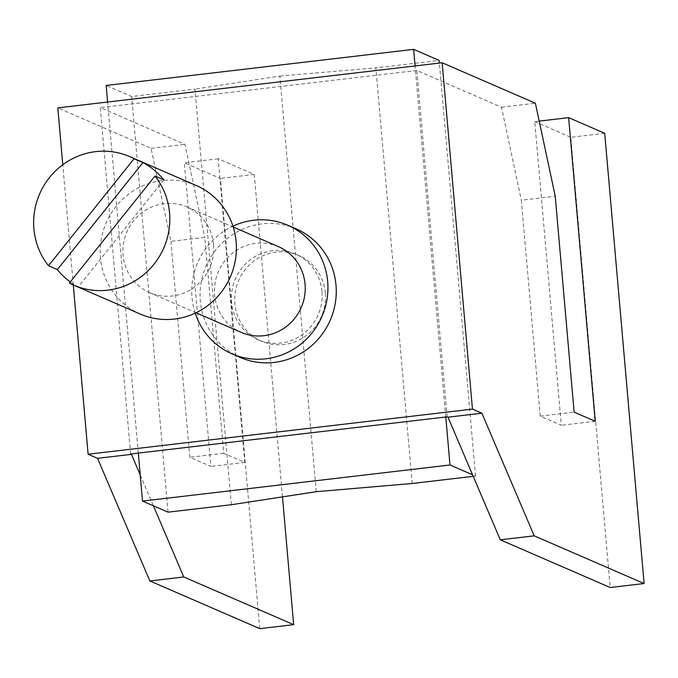 <?xml version="1.0" encoding="UTF-8"?>
<svg xmlns="http://www.w3.org/2000/svg" width="678" height="678" viewBox="0 0 678 678"><rect width="100%" height="100%" fill="white"/><g stroke="black" fill="none" stroke-linecap="round" stroke-linejoin="round"><path stroke-width="0.51" stroke-dasharray="3.39 2.54" d="M539.213 121.108L534.739 121.633L561.299 425.276L540.222 416.123L574.13 412.148M540.222 416.123L521.331 200.23L555.24 196.247M447.149 416.826L416.843 70.47L501.483 107.2L521.331 200.23M501.483 107.2L535.391 103.225M604.708 133.303L570.8 137.287L610.183 587.504M445.793 416.987L415.08 65.936M138.312 453.082L107.599 102.031M325.313 292.998A46.731 45.138 -66.5 0 0 298.693 255.436A46.731 45.138 -66.5 0 0 234.876 303.617A46.731 45.138 -66.5 0 0 261.488 341.178A46.731 45.138 -66.5 0 0 325.313 292.998M282.48 496.881L254.275 174.441L218.214 158.788L244.775 462.43L223.698 453.285L204.807 237.385L170.898 241.368L151.05 148.338L57.808 107.878M130.625 453.989L100.319 107.624L184.958 144.363L204.807 237.385M140.219 474.905L153.406 505.813M218.214 158.788L184.297 162.771L210.866 466.413L189.781 457.26L170.898 241.368M244.775 462.43L210.866 466.413M595.216 421.292L561.299 425.276M473.21 476.329L475.515 476.066L472.541 474.77M475.515 476.066L439.386 63.079M163.847 179.916L78.258 286.93A70.105 67.715 113.5 0 1 70.275 281.963M69.385 283.082L78.258 286.93M140.397 314.1A70.105 67.715 113.5 0 1 100.471 257.759A70.105 67.715 113.5 0 1 196.213 185.484M213.519 244.487A46.731 45.138 -66.5 0 0 186.908 206.926A46.731 45.138 -66.5 0 0 123.082 255.106A46.731 45.138 -66.5 0 0 149.694 292.667A46.731 45.138 -66.5 0 0 213.519 244.487M231.342 504.729L194.976 89.098L131.668 96.522L106.149 85.453M316.228 491.703L279.861 76.072L194.976 89.098M412.207 483.49L375.849 67.859L439.149 60.427M259.75 628.642L220.358 178.424L184.297 162.771M254.275 174.441L220.358 178.424M168.034 512.153L131.668 96.522M279.861 76.072L375.849 67.859M278.446 246.648A46.731 45.138 -66.5 0 0 214.621 294.828A46.731 45.138 -66.5 0 0 241.232 332.389M73.3 284.98L62.783 164.729M534.739 121.633L570.8 137.287M240.258 357.442A70.105 67.715 113.5 0 1 201.01 283.319A70.105 67.715 113.5 0 1 262.106 223.859A70.105 67.715 113.5 0 1 296.074 228.825M195.205 313.134A70.105 67.715 113.5 0 1 232.935 226.181M151.05 148.338L184.958 144.363M416.843 70.47L100.319 107.624M321.982 291.557A46.731 45.138 -66.5 0 0 295.371 253.996A46.731 45.138 -66.5 0 0 231.545 302.176A46.731 45.138 -66.5 0 0 258.157 339.737A46.731 45.138 -66.5 0 0 321.982 291.557M223.698 453.285L189.781 457.26M186.908 206.926L233.207 227.011M295.371 253.996L298.693 255.436M149.694 292.667L195.993 312.761M258.157 339.737L261.488 341.178"/><path stroke-width="1.02" d="M539.213 121.108L568.647 117.65L595.216 421.292L574.13 412.148L555.24 196.247L535.391 103.225L442.158 62.757L57.808 107.878L62.783 164.729M169.551 212.943A70.105 67.715 113.5 0 1 73.817 285.209A70.105 67.715 113.5 0 1 69.385 283.082L154.965 176.06A70.105 67.715 113.5 0 1 169.551 212.943M644.1 583.529L534.205 535.832L500.288 539.815L610.183 587.504L644.1 583.529L604.708 133.303L568.647 117.65M472.541 474.77L449.989 464.989L445.793 416.987M415.08 65.936L413.631 49.358L106.149 85.453L107.599 102.031M449.989 464.989L142.516 501.084L138.312 453.082M140.219 474.905L131.456 454.345L130.625 453.989L447.149 416.826L447.98 417.19L500.288 539.815M153.406 505.813L183.763 576.97L149.855 580.953L259.75 628.642L293.667 624.667L183.763 576.97M282.48 496.881L293.667 624.667M73.817 285.209L140.397 314.1A70.105 67.715 113.5 0 0 236.13 241.834A70.105 67.715 113.5 0 0 196.213 185.484L129.634 156.593A70.105 67.715 113.5 0 0 33.9 228.867A70.105 67.715 113.5 0 0 48.485 265.742L134.066 158.72L142.948 162.576A70.105 67.715 113.5 0 1 163.847 179.916L154.965 176.06M129.634 156.593A70.105 67.715 113.5 0 1 134.066 158.72M439.386 63.079L439.149 60.427L413.631 49.358M70.275 281.963A70.105 67.715 113.5 0 1 57.359 269.59L142.948 162.576M48.485 265.742L57.359 269.59M131.456 454.345L97.539 458.328L88.106 454.235L472.456 409.114L481.889 413.207L447.98 417.19M473.21 476.329L412.207 483.49L316.228 491.703L231.342 504.729L168.034 512.153L142.516 501.084M472.456 409.114L442.158 62.757M481.889 413.207L534.205 535.832M195.993 312.761L241.232 332.389A46.731 45.138 -66.5 0 0 305.058 284.209A46.731 45.138 -66.5 0 0 278.446 246.648L233.207 227.011M97.539 458.328L149.855 580.953M88.106 454.235L73.3 284.98M232.935 226.181A70.105 67.715 113.5 0 1 253.784 220.248A70.105 67.715 113.5 0 1 287.752 225.215L296.074 228.825A70.105 67.715 113.5 0 1 335.322 302.947A70.105 67.715 113.5 0 1 274.226 362.408A70.105 67.715 113.5 0 1 240.258 357.442L231.935 353.831A70.105 67.715 113.5 0 1 195.205 313.134M287.752 225.215A70.105 67.715 113.5 0 1 326.999 299.337A70.105 67.715 113.5 0 1 265.903 358.789A70.105 67.715 113.5 0 1 231.935 353.831"/></g></svg>
